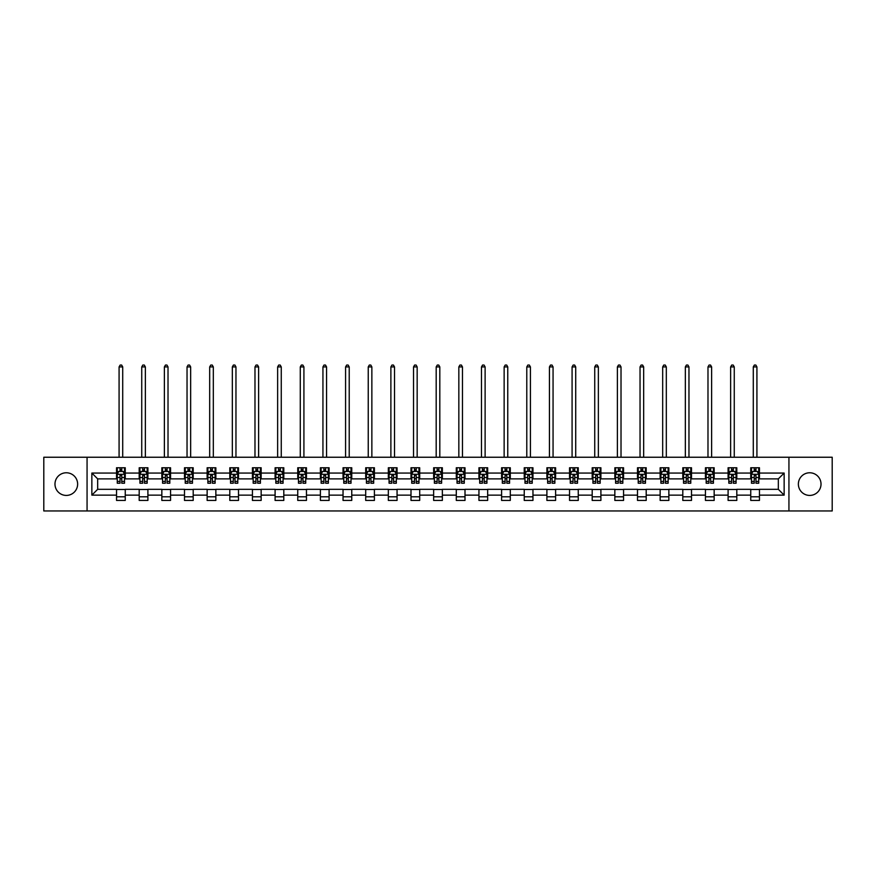 <?xml version="1.0" encoding="UTF-8"?>
<svg xmlns="http://www.w3.org/2000/svg" width="876" height="876" viewBox="0 0 876 876"><rect width="100%" height="100%" fill="white"/><g stroke="black" fill="none" stroke-linecap="round" stroke-linejoin="round"><path stroke-width="1.31" d="M809.698 472.777A11.322 11.322 0 0 0 798.365 484.1A11.322 11.322 0 0 0 809.698 495.422A11.322 11.322 0 0 0 821.02 484.1A11.322 11.322 0 0 0 809.698 472.777M66.302 472.777A11.322 11.322 0 0 0 54.98 484.1A11.322 11.322 0 0 0 66.302 495.422A11.322 11.322 0 0 0 77.636 484.1A11.322 11.322 0 0 0 66.302 472.777M788.937 510.96L832.2 510.96L832.2 457.239L788.937 457.239L788.937 510.96L87.063 510.96L87.063 457.239L43.8 457.239L43.8 510.96L87.063 510.96M788.937 457.239L87.063 457.239M759.459 473.062L759.459 467.762L750.743 467.762L750.743 473.062L736.804 473.062L736.804 467.762L728.098 467.762L728.098 473.062L714.159 473.062L714.159 467.762L705.443 467.762L705.443 473.062L691.503 473.062L691.503 467.762L682.798 467.762L682.798 473.062L668.859 473.062L668.859 467.762L660.143 467.762L660.143 473.062L646.203 473.062L646.203 467.762L637.498 467.762L637.498 473.062L623.559 473.062L623.559 467.762L614.842 467.762L614.842 473.062L600.903 473.062L600.903 467.762L592.198 467.762L592.198 473.062L578.259 473.062L578.259 467.762L569.542 467.762L569.542 473.062L555.603 473.062L555.603 467.762L546.898 467.762L546.898 473.062L532.958 473.062L532.958 467.762L524.242 467.762L524.242 473.062L510.303 473.062L510.303 467.762L501.598 467.762L501.598 473.062L487.658 473.062L487.658 467.762L478.942 467.762L478.942 473.062L465.003 473.062L465.003 467.762L456.297 467.762L456.297 473.062L442.358 473.062L442.358 467.762L433.642 467.762L433.642 473.062L419.703 473.062L419.703 467.762L410.997 467.762L410.997 473.062L397.058 473.062L397.058 467.762L388.342 467.762L388.342 473.062L374.402 473.062L374.402 467.762L365.697 467.762L365.697 473.062L351.758 473.062L351.758 467.762L343.042 467.762L343.042 473.062L329.102 473.062L329.102 467.762L320.397 467.762L320.397 473.062L306.458 473.062L306.458 467.762L297.741 467.762L297.741 473.062L283.802 473.062L283.802 467.762L275.097 467.762L275.097 473.062L261.157 473.062L261.157 467.762L252.441 467.762L252.441 473.062L238.502 473.062L238.502 467.762L229.797 467.762L229.797 473.062L215.857 473.062L215.857 467.762L207.141 467.762L207.141 473.062L193.202 473.062L193.202 467.762L184.497 467.762L184.497 473.062L170.557 473.062L170.557 467.762L161.841 467.762L161.841 473.062L147.902 473.062L147.902 467.762L139.196 467.762L139.196 473.062L125.257 473.062L125.257 467.762L116.541 467.762L116.541 473.062L91.86 473.062L91.86 495.137L97.663 489.323L116.541 489.323L116.541 500.437L125.257 500.437L125.257 489.323L139.196 489.323L139.196 500.437L147.902 500.437L147.902 489.323L161.841 489.323L161.841 500.437L170.557 500.437L170.557 489.323L184.497 489.323L184.497 500.437L193.202 500.437L193.202 489.323L207.141 489.323L207.141 500.437L215.857 500.437L215.857 489.323L229.797 489.323L229.797 500.437L238.502 500.437L238.502 489.323L252.441 489.323L252.441 500.437L261.157 500.437L261.157 489.323L275.097 489.323L275.097 500.437L283.802 500.437L283.802 489.323L297.741 489.323L297.741 500.437L306.458 500.437L306.458 489.323L320.397 489.323L320.397 500.437L329.102 500.437L329.102 489.323L343.042 489.323L343.042 500.437L351.758 500.437L351.758 489.323L365.697 489.323L365.697 500.437L374.402 500.437L374.402 489.323L388.342 489.323L388.342 500.437L397.058 500.437L397.058 489.323L410.997 489.323L410.997 500.437L419.703 500.437L419.703 489.323L433.642 489.323L433.642 500.437L442.358 500.437L442.358 489.323L456.297 489.323L456.297 500.437L465.003 500.437L465.003 489.323L478.942 489.323L478.942 500.437L487.658 500.437L487.658 489.323L501.598 489.323L501.598 500.437L510.303 500.437L510.303 489.323L524.242 489.323L524.242 500.437L532.958 500.437L532.958 489.323L546.898 489.323L546.898 500.437L555.603 500.437L555.603 489.323L569.542 489.323L569.542 500.437L578.259 500.437L578.259 489.323L592.198 489.323L592.198 500.437L600.903 500.437L600.903 489.323L614.842 489.323L614.842 500.437L623.559 500.437L623.559 489.323L637.498 489.323L637.498 500.437L646.203 500.437L646.203 489.323L660.143 489.323L660.143 500.437L668.859 500.437L668.859 489.323L682.798 489.323L682.798 500.437L691.503 500.437L691.503 489.323L705.443 489.323L705.443 500.437L714.159 500.437L714.159 489.323L728.098 489.323L728.098 500.437L736.804 500.437L736.804 489.323L750.743 489.323L750.743 500.437L759.459 500.437L759.459 489.323L778.337 489.323L778.337 478.876L759.459 478.876L759.459 473.062L784.14 473.062L784.14 495.137L759.459 495.137M750.743 495.137L736.804 495.137M728.098 495.137L714.159 495.137M705.443 495.137L691.503 495.137M682.798 495.137L668.859 495.137M660.143 495.137L646.203 495.137M637.498 495.137L623.559 495.137M614.842 495.137L600.903 495.137M592.198 495.137L578.259 495.137M569.542 495.137L555.603 495.137M546.898 495.137L532.958 495.137M524.242 495.137L510.303 495.137M501.598 495.137L487.658 495.137M478.942 495.137L465.003 495.137M456.297 495.137L442.358 495.137M433.642 495.137L419.703 495.137M410.997 495.137L397.058 495.137M388.342 495.137L374.402 495.137M365.697 495.137L351.758 495.137M343.042 495.137L329.102 495.137M320.397 495.137L306.458 495.137M297.741 495.137L283.802 495.137M275.097 495.137L261.157 495.137M252.441 495.137L238.502 495.137M229.797 495.137L215.857 495.137M207.141 495.137L193.202 495.137M184.497 495.137L170.557 495.137M161.841 495.137L147.902 495.137M139.196 495.137L125.257 495.137M116.541 495.137L91.86 495.137M750.743 473.062L750.743 478.876L736.804 478.876L736.804 473.062M728.098 473.062L728.098 478.876L714.159 478.876L714.159 473.062M705.443 473.062L705.443 478.876L691.503 478.876L691.503 473.062M682.798 473.062L682.798 478.876L668.859 478.876L668.859 473.062M660.143 473.062L660.143 478.876L646.203 478.876L646.203 473.062M637.498 473.062L637.498 478.876L623.559 478.876L623.559 473.062M614.842 473.062L614.842 478.876L600.903 478.876L600.903 473.062M592.198 473.062L592.198 478.876L578.259 478.876L578.259 473.062M569.542 473.062L569.542 478.876L555.603 478.876L555.603 473.062M546.898 473.062L546.898 478.876L532.958 478.876L532.958 473.062M524.242 473.062L524.242 478.876L510.303 478.876L510.303 473.062M501.598 473.062L501.598 478.876L487.658 478.876L487.658 473.062M478.942 473.062L478.942 478.876L465.003 478.876L465.003 473.062M456.297 473.062L456.297 478.876L442.358 478.876L442.358 473.062M433.642 473.062L433.642 478.876L419.703 478.876L419.703 473.062M410.997 473.062L410.997 478.876L397.058 478.876L397.058 473.062M388.342 473.062L388.342 478.876L374.402 478.876L374.402 473.062M365.697 473.062L365.697 478.876L351.758 478.876L351.758 473.062M343.042 473.062L343.042 478.876L329.102 478.876L329.102 473.062M320.397 473.062L320.397 478.876L306.458 478.876L306.458 473.062M297.741 473.062L297.741 478.876L283.802 478.876L283.802 473.062M275.097 473.062L275.097 478.876L261.157 478.876L261.157 473.062M252.441 473.062L252.441 478.876L238.502 478.876L238.502 473.062M229.797 473.062L229.797 478.876L215.857 478.876L215.857 473.062M207.141 473.062L207.141 478.876L193.202 478.876L193.202 473.062M184.497 473.062L184.497 478.876L170.557 478.876L170.557 473.062M161.841 473.062L161.841 478.876L147.902 478.876L147.902 473.062M139.196 473.062L139.196 478.876L125.257 478.876L125.257 473.062M116.541 473.062L116.541 478.876L97.663 478.876L91.86 473.062M97.663 478.876L97.663 489.323M784.14 495.137L778.337 489.323M778.337 478.876L784.14 473.062M116.541 471.397L117.264 471.397M120.023 471.397L121.764 471.397M124.523 471.397L125.257 471.397M116.541 478.723L117.264 478.723M120.023 478.723L121.764 478.723M124.523 478.723L125.257 478.723M116.541 489.476L125.257 489.476M116.541 496.801L125.257 496.801M139.196 489.476L147.902 489.476M139.196 496.801L147.902 496.801M139.196 471.397L139.919 471.397M142.679 471.397L144.42 471.397M147.179 471.397L147.902 471.397M139.196 478.723L139.919 478.723M142.679 478.723L144.42 478.723M147.179 478.723L147.902 478.723M161.841 489.476L170.557 489.476M161.841 496.801L170.557 496.801M161.841 471.397L162.564 471.397M165.323 471.397L167.064 471.397M169.824 471.397L170.557 471.397M161.841 478.723L162.564 478.723M165.323 478.723L167.064 478.723M169.824 478.723L170.557 478.723M184.497 489.476L193.202 489.476M184.497 496.801L193.202 496.801M184.497 471.397L185.219 471.397M187.979 471.397L189.72 471.397M192.479 471.397L193.202 471.397M184.497 478.723L185.219 478.723M187.979 478.723L189.72 478.723M192.479 478.723L193.202 478.723M207.141 489.476L215.857 489.476M207.141 496.801L215.857 496.801M207.141 471.397L207.864 471.397M210.623 471.397L212.364 471.397M215.124 471.397L215.857 471.397M207.141 478.723L207.864 478.723M210.623 478.723L212.364 478.723M215.124 478.723L215.857 478.723M229.797 489.476L238.502 489.476M229.797 496.801L238.502 496.801M229.797 471.397L230.519 471.397M233.279 471.397L235.02 471.397M237.779 471.397L238.502 471.397M229.797 478.723L230.519 478.723M233.279 478.723L235.02 478.723M237.779 478.723L238.502 478.723M252.441 489.476L261.157 489.476M252.441 496.801L261.157 496.801M252.441 471.397L253.164 471.397M255.923 471.397L257.664 471.397M260.424 471.397L261.157 471.397M252.441 478.723L253.164 478.723M255.923 478.723L257.664 478.723M260.424 478.723L261.157 478.723M275.097 489.476L283.802 489.476M275.097 496.801L283.802 496.801M275.097 471.397L275.82 471.397M278.579 471.397L280.32 471.397M283.079 471.397L283.802 471.397M275.097 478.723L275.82 478.723M278.579 478.723L280.32 478.723M283.079 478.723L283.802 478.723M297.741 489.476L306.458 489.476M297.741 496.801L306.458 496.801M297.741 471.397L298.464 471.397M301.224 471.397L302.976 471.397M305.724 471.397L306.458 471.397M297.741 478.723L298.464 478.723M301.224 478.723L302.976 478.723M305.724 478.723L306.458 478.723M320.397 489.476L329.102 489.476M320.397 496.801L329.102 496.801M320.397 471.397L321.12 471.397M323.879 471.397L325.62 471.397M328.38 471.397L329.102 471.397M320.397 478.723L321.12 478.723M323.879 478.723L325.62 478.723M328.38 478.723L329.102 478.723M343.042 489.476L351.758 489.476M343.042 496.801L351.758 496.801M343.042 471.397L343.764 471.397M346.524 471.397L348.276 471.397M351.024 471.397L351.758 471.397M343.042 478.723L343.764 478.723M346.524 478.723L348.276 478.723M351.024 478.723L351.758 478.723M365.697 489.476L374.402 489.476M365.697 496.801L374.402 496.801M365.697 471.397L366.42 471.397M369.179 471.397L370.92 471.397M373.68 471.397L374.402 471.397M365.697 478.723L366.42 478.723M369.179 478.723L370.92 478.723M373.68 478.723L374.402 478.723M388.342 489.476L397.058 489.476M388.342 496.801L397.058 496.801M388.342 471.397L389.064 471.397M391.824 471.397L393.576 471.397M396.324 471.397L397.058 471.397M388.342 478.723L389.064 478.723M391.824 478.723L393.576 478.723M396.324 478.723L397.058 478.723M410.997 489.476L419.703 489.476M410.997 496.801L419.703 496.801M410.997 471.397L411.72 471.397M414.479 471.397L416.22 471.397M418.98 471.397L419.703 471.397M410.997 478.723L411.72 478.723M414.479 478.723L416.22 478.723M418.98 478.723L419.703 478.723M433.642 489.476L442.358 489.476M433.642 496.801L442.358 496.801M433.642 471.397L434.376 471.397M437.124 471.397L438.876 471.397M441.624 471.397L442.358 471.397M433.642 478.723L434.376 478.723M437.124 478.723L438.876 478.723M441.624 478.723L442.358 478.723M456.297 489.476L465.003 489.476M456.297 496.801L465.003 496.801M456.297 471.397L457.02 471.397M459.78 471.397L461.521 471.397M464.28 471.397L465.003 471.397M456.297 478.723L457.02 478.723M459.78 478.723L461.521 478.723M464.28 478.723L465.003 478.723M478.942 489.476L487.658 489.476M478.942 496.801L487.658 496.801M478.942 471.397L479.676 471.397M482.424 471.397L484.176 471.397M486.936 471.397L487.658 471.397M478.942 478.723L479.676 478.723M482.424 478.723L484.176 478.723M486.936 478.723L487.658 478.723M501.598 489.476L510.303 489.476M501.598 496.801L510.303 496.801M501.598 471.397L502.32 471.397M505.08 471.397L506.821 471.397M509.58 471.397L510.303 471.397M501.598 478.723L502.32 478.723M505.08 478.723L506.821 478.723M509.58 478.723L510.303 478.723M524.242 489.476L532.958 489.476M524.242 496.801L532.958 496.801M524.242 471.397L524.976 471.397M527.724 471.397L529.476 471.397M532.236 471.397L532.958 471.397M524.242 478.723L524.976 478.723M527.724 478.723L529.476 478.723M532.236 478.723L532.958 478.723M546.898 489.476L555.603 489.476M546.898 496.801L555.603 496.801M546.898 471.397L547.62 471.397M550.38 471.397L552.121 471.397M554.88 471.397L555.603 471.397M546.898 478.723L547.62 478.723M550.38 478.723L552.121 478.723M554.88 478.723L555.603 478.723M569.542 489.476L578.259 489.476M569.542 496.801L578.259 496.801M569.542 471.397L570.276 471.397M573.024 471.397L574.776 471.397M577.536 471.397L578.259 471.397M569.542 478.723L570.276 478.723M573.024 478.723L574.776 478.723M577.536 478.723L578.259 478.723M592.198 489.476L600.903 489.476M592.198 496.801L600.903 496.801M592.198 471.397L592.921 471.397M595.68 471.397L597.421 471.397M600.18 471.397L600.903 471.397M592.198 478.723L592.921 478.723M595.68 478.723L597.421 478.723M600.18 478.723L600.903 478.723M614.842 489.476L623.559 489.476M614.842 496.801L623.559 496.801M614.842 471.397L615.576 471.397M618.336 471.397L620.077 471.397M622.836 471.397L623.559 471.397M614.842 478.723L615.576 478.723M618.336 478.723L620.077 478.723M622.836 478.723L623.559 478.723M637.498 489.476L646.203 489.476M637.498 496.801L646.203 496.801M637.498 471.397L638.221 471.397M640.98 471.397L642.721 471.397M645.481 471.397L646.203 471.397M637.498 478.723L638.221 478.723M640.98 478.723L642.721 478.723M645.481 478.723L646.203 478.723M660.143 489.476L668.859 489.476M660.143 496.801L668.859 496.801M660.143 471.397L660.876 471.397M663.636 471.397L665.377 471.397M668.136 471.397L668.859 471.397M660.143 478.723L660.876 478.723M663.636 478.723L665.377 478.723M668.136 478.723L668.859 478.723M682.798 489.476L691.503 489.476M682.798 496.801L691.503 496.801M682.798 471.397L683.521 471.397M686.28 471.397L688.021 471.397M690.781 471.397L691.503 471.397M682.798 478.723L683.521 478.723M686.28 478.723L688.021 478.723M690.781 478.723L691.503 478.723M705.443 489.476L714.159 489.476M705.443 496.801L714.159 496.801M705.443 471.397L706.176 471.397M708.936 471.397L710.677 471.397M713.436 471.397L714.159 471.397M705.443 478.723L706.176 478.723M708.936 478.723L710.677 478.723M713.436 478.723L714.159 478.723M728.098 489.476L736.804 489.476M728.098 496.801L736.804 496.801M728.098 471.397L728.821 471.397M731.58 471.397L733.322 471.397M736.081 471.397L736.804 471.397M728.098 478.723L728.821 478.723M731.58 478.723L733.322 478.723M736.081 478.723L736.804 478.723M750.743 489.476L759.459 489.476M750.743 496.801L759.459 496.801M750.743 471.397L751.477 471.397M754.236 471.397L755.977 471.397M758.736 471.397L759.459 471.397M750.743 478.723L751.477 478.723M754.236 478.723L755.977 478.723M758.736 478.723L759.459 478.723M121.764 469.656L120.023 469.656M124.523 481.406L121.764 481.406L121.764 483.224L124.523 483.224L124.523 474.376L123.078 471.463L118.72 471.463L117.264 474.376L117.264 483.224L120.023 483.224L120.023 481.406L117.264 481.406M117.264 474.376L117.264 467.762M124.523 474.376L124.523 467.762M120.023 471.463L120.023 467.762M121.764 467.762L121.764 471.463M121.764 481.406L121.764 475.46L120.023 475.46L120.023 481.406M122.717 457.239L122.717 366.924L119.081 366.924L119.081 457.239M119.081 366.924L120.176 365.04L121.622 365.04L122.717 366.924M144.42 469.656L142.679 469.656M147.179 481.406L144.42 481.406L144.42 483.224L147.179 483.224L147.179 474.376L145.723 471.463L141.364 471.463L139.919 474.376L139.919 483.224L142.679 483.224L142.679 481.406L139.919 481.406M139.919 474.376L139.919 467.762M147.179 474.376L147.179 467.762M142.679 471.463L142.679 467.762M144.42 467.762L144.42 471.463M144.42 481.406L144.42 475.46L142.679 475.46L142.679 481.406M145.361 457.239L145.361 366.924L141.737 366.924L141.737 457.239M141.737 366.924L142.821 365.04L144.277 365.04L145.361 366.924M167.064 469.656L165.323 469.656M169.824 481.406L167.064 481.406L167.064 483.224L169.824 483.224L169.824 474.376L168.378 471.463L164.02 471.463L162.564 474.376L162.564 483.224L165.323 483.224L165.323 481.406L162.564 481.406M162.564 474.376L162.564 467.762M169.824 474.376L169.824 467.762M165.323 471.463L165.323 467.762M167.064 467.762L167.064 471.463M167.064 481.406L167.064 475.46L165.323 475.46L165.323 481.406M168.017 457.239L168.017 366.924L164.381 366.924L164.381 457.239M164.381 366.924L165.476 365.04L166.922 365.04L168.017 366.924M189.72 469.656L187.979 469.656M192.479 481.406L189.72 481.406L189.72 483.224L192.479 483.224L192.479 474.376L191.023 471.463L186.676 471.463L185.219 474.376L185.219 483.224L187.979 483.224L187.979 481.406L185.219 481.406M185.219 474.376L185.219 467.762M192.479 474.376L192.479 467.762M187.979 471.463L187.979 467.762M189.72 467.762L189.72 471.463M189.72 481.406L189.72 475.46L187.979 475.46L187.979 481.406M190.661 457.239L190.661 366.924L187.037 366.924L187.037 457.239M187.037 366.924L188.121 365.04L189.577 365.04L190.661 366.924M212.364 469.656L210.623 469.656M215.124 481.406L212.364 481.406L212.364 483.224L215.124 483.224L215.124 474.376L213.678 471.463L209.32 471.463L207.864 474.376L207.864 483.224L210.623 483.224L210.623 481.406L207.864 481.406M207.864 474.376L207.864 467.762M215.124 474.376L215.124 467.762M210.623 471.463L210.623 467.762M212.364 467.762L212.364 471.463M212.364 481.406L212.364 475.46L210.623 475.46L210.623 481.406M213.317 457.239L213.317 366.924L209.682 366.924L209.682 457.239M209.682 366.924L210.777 365.04L212.222 365.04L213.317 366.924M235.02 469.656L233.279 469.656M237.779 481.406L235.02 481.406L235.02 483.224L237.779 483.224L237.779 474.376L236.323 471.463L231.976 471.463L230.519 474.376L230.519 483.224L233.279 483.224L233.279 481.406L230.519 481.406M230.519 474.376L230.519 467.762M237.779 474.376L237.779 467.762M233.279 471.463L233.279 467.762M235.02 467.762L235.02 471.463M235.02 481.406L235.02 475.46L233.279 475.46L233.279 481.406M235.962 457.239L235.962 366.924L232.337 366.924L232.337 457.239M232.337 366.924L233.421 365.04L234.877 365.04L235.962 366.924M257.664 469.656L255.923 469.656M260.424 481.406L257.664 481.406L257.664 483.224L260.424 483.224L260.424 474.376L258.978 471.463L254.62 471.463L253.164 474.376L253.164 483.224L255.923 483.224L255.923 481.406L253.164 481.406M253.164 474.376L253.164 467.762M260.424 474.376L260.424 467.762M255.923 471.463L255.923 467.762M257.664 467.762L257.664 471.463M257.664 481.406L257.664 475.46L255.923 475.46L255.923 481.406M258.617 457.239L258.617 366.924L254.982 366.924L254.982 457.239M254.982 366.924L256.077 365.04L257.522 365.04L258.617 366.924M280.32 469.656L278.579 469.656M283.079 481.406L280.32 481.406L280.32 483.224L283.079 483.224L283.079 474.376L281.623 471.463L277.276 471.463L275.82 474.376L275.82 483.224L278.579 483.224L278.579 481.406L275.82 481.406M275.82 474.376L275.82 467.762M283.079 474.376L283.079 467.762M278.579 471.463L278.579 467.762M280.32 467.762L280.32 471.463M280.32 481.406L280.32 475.46L278.579 475.46L278.579 481.406M281.262 457.239L281.262 366.924L277.637 366.924L277.637 457.239M277.637 366.924L278.721 365.04L280.178 365.04L281.262 366.924M302.976 469.656L301.224 469.656M305.724 481.406L302.976 481.406L302.976 483.224L305.724 483.224L305.724 474.376L304.279 471.463L299.92 471.463L298.464 474.376L298.464 483.224L301.224 483.224L301.224 481.406L298.464 481.406M298.464 474.376L298.464 467.762M305.724 474.376L305.724 467.762M301.224 471.463L301.224 467.762M302.976 467.762L302.976 471.463M302.976 481.406L302.976 475.46L301.224 475.46L301.224 481.406M303.917 457.239L303.917 366.924L300.282 366.924L300.282 457.239M300.282 366.924L301.377 365.04L302.822 365.04L303.917 366.924M325.62 469.656L323.879 469.656M328.38 481.406L325.62 481.406L325.62 483.224L328.38 483.224L328.38 474.376L326.923 471.463L322.576 471.463L321.12 474.376L321.12 483.224L323.879 483.224L323.879 481.406L321.12 481.406M321.12 474.376L321.12 467.762M328.38 474.376L328.38 467.762M323.879 471.463L323.879 467.762M325.62 467.762L325.62 471.463M325.62 481.406L325.62 475.46L323.879 475.46L323.879 481.406M326.562 457.239L326.562 366.924L322.937 366.924L322.937 457.239M322.937 366.924L324.021 365.04L325.478 365.04L326.562 366.924M348.276 469.656L346.524 469.656M351.024 481.406L348.276 481.406L348.276 483.224L351.024 483.224L351.024 474.376L349.579 471.463L345.221 471.463L343.764 474.376L343.764 483.224L346.524 483.224L346.524 481.406L343.764 481.406M343.764 474.376L343.764 467.762M351.024 474.376L351.024 467.762M346.524 471.463L346.524 467.762M348.276 467.762L348.276 471.463M348.276 481.406L348.276 475.46L346.524 475.46L346.524 481.406M349.217 457.239L349.217 366.924L345.582 366.924L345.582 457.239M345.582 366.924L346.677 365.04L348.122 365.04L349.217 366.924M370.92 469.656L369.179 469.656M373.68 481.406L370.92 481.406L370.92 483.224L373.68 483.224L373.68 474.376L372.223 471.463L367.876 471.463L366.42 474.376L366.42 483.224L369.179 483.224L369.179 481.406L366.42 481.406M366.42 474.376L366.42 467.762M373.68 474.376L373.68 467.762M369.179 471.463L369.179 467.762M370.92 467.762L370.92 471.463M370.92 481.406L370.92 475.46L369.179 475.46L369.179 481.406M371.862 457.239L371.862 366.924L368.238 366.924L368.238 457.239M368.238 366.924L369.322 365.04L370.778 365.04L371.862 366.924M393.576 469.656L391.824 469.656M396.324 481.406L393.576 481.406L393.576 483.224L396.324 483.224L396.324 474.376L394.879 471.463L390.521 471.463L389.064 474.376L389.064 483.224L391.824 483.224L391.824 481.406L389.064 481.406M389.064 474.376L389.064 467.762M396.324 474.376L396.324 467.762M391.824 471.463L391.824 467.762M393.576 467.762L393.576 471.463M393.576 481.406L393.576 475.46L391.824 475.46L391.824 481.406M394.518 457.239L394.518 366.924L390.882 366.924L390.882 457.239M390.882 366.924L391.977 365.04L393.423 365.04L394.518 366.924M416.22 469.656L414.479 469.656M418.98 481.406L416.22 481.406L416.22 483.224L418.98 483.224L418.98 474.376L417.524 471.463L413.176 471.463L411.72 474.376L411.72 483.224L414.479 483.224L414.479 481.406L411.72 481.406M411.72 474.376L411.72 467.762M418.98 474.376L418.98 467.762M414.479 471.463L414.479 467.762M416.22 467.762L416.22 471.463M416.22 481.406L416.22 475.46L414.479 475.46L414.479 481.406M417.162 457.239L417.162 366.924L413.538 366.924L413.538 457.239M413.538 366.924L414.622 365.04L416.078 365.04L417.162 366.924M438.876 469.656L437.124 469.656M441.624 481.406L438.876 481.406L438.876 483.224L441.624 483.224L441.624 474.376L440.179 471.463L435.821 471.463L434.376 474.376L434.376 483.224L437.124 483.224L437.124 481.406L434.376 481.406M434.376 474.376L434.376 467.762M441.624 474.376L441.624 467.762M437.124 471.463L437.124 467.762M438.876 467.762L438.876 471.463M438.876 481.406L438.876 475.46L437.124 475.46L437.124 481.406M439.818 457.239L439.818 366.924L436.182 366.924L436.182 457.239M436.182 366.924L437.277 365.04L438.723 365.04L439.818 366.924M461.521 469.656L459.78 469.656M464.28 481.406L461.521 481.406L461.521 483.224L464.28 483.224L464.28 474.376L462.824 471.463L458.476 471.463L457.02 474.376L457.02 483.224L459.78 483.224L459.78 481.406L457.02 481.406M457.02 474.376L457.02 467.762M464.28 474.376L464.28 467.762M459.78 471.463L459.78 467.762M461.521 467.762L461.521 471.463M461.521 481.406L461.521 475.46L459.78 475.46L459.78 481.406M462.462 457.239L462.462 366.924L458.838 366.924L458.838 457.239M458.838 366.924L459.922 365.04L461.378 365.04L462.462 366.924M484.176 469.656L482.424 469.656M486.936 481.406L484.176 481.406L484.176 483.224L486.936 483.224L486.936 474.376L485.479 471.463L481.121 471.463L479.676 474.376L479.676 483.224L482.424 483.224L482.424 481.406L479.676 481.406M479.676 474.376L479.676 467.762M486.936 474.376L486.936 467.762M482.424 471.463L482.424 467.762M484.176 467.762L484.176 471.463M484.176 481.406L484.176 475.46L482.424 475.46L482.424 481.406M485.118 457.239L485.118 366.924L481.482 366.924L481.482 457.239M481.482 366.924L482.577 365.04L484.023 365.04L485.118 366.924M506.821 469.656L505.08 469.656M509.58 481.406L506.821 481.406L506.821 483.224L509.58 483.224L509.58 474.376L508.124 471.463L503.777 471.463L502.32 474.376L502.32 483.224L505.08 483.224L505.08 481.406L502.32 481.406M502.32 474.376L502.32 467.762M509.58 474.376L509.58 467.762M505.08 471.463L505.08 467.762M506.821 467.762L506.821 471.463M506.821 481.406L506.821 475.46L505.08 475.46L505.08 481.406M507.762 457.239L507.762 366.924L504.138 366.924L504.138 457.239M504.138 366.924L505.222 365.04L506.678 365.04L507.762 366.924M529.476 469.656L527.724 469.656M532.236 481.406L529.476 481.406L529.476 483.224L532.236 483.224L532.236 474.376L530.779 471.463L526.421 471.463L524.976 474.376L524.976 483.224L527.724 483.224L527.724 481.406L524.976 481.406M524.976 474.376L524.976 467.762M532.236 474.376L532.236 467.762M527.724 471.463L527.724 467.762M529.476 467.762L529.476 471.463M529.476 481.406L529.476 475.46L527.724 475.46L527.724 481.406M530.418 457.239L530.418 366.924L526.783 366.924L526.783 457.239M526.783 366.924L527.878 365.04L529.323 365.04L530.418 366.924M552.121 469.656L550.38 469.656M554.88 481.406L552.121 481.406L552.121 483.224L554.88 483.224L554.88 474.376L553.424 471.463L549.077 471.463L547.62 474.376L547.62 483.224L550.38 483.224L550.38 481.406L547.62 481.406M547.62 474.376L547.62 467.762M554.88 474.376L554.88 467.762M550.38 471.463L550.38 467.762M552.121 467.762L552.121 471.463M552.121 481.406L552.121 475.46L550.38 475.46L550.38 481.406M553.063 457.239L553.063 366.924L549.438 366.924L549.438 457.239M549.438 366.924L550.522 365.04L551.979 365.04L553.063 366.924M574.776 469.656L573.024 469.656M577.536 481.406L574.776 481.406L574.776 483.224L577.536 483.224L577.536 474.376L576.08 471.463L571.721 471.463L570.276 474.376L570.276 483.224L573.024 483.224L573.024 481.406L570.276 481.406M570.276 474.376L570.276 467.762M577.536 474.376L577.536 467.762M573.024 471.463L573.024 467.762M574.776 467.762L574.776 471.463M574.776 481.406L574.776 475.46L573.024 475.46L573.024 481.406M575.718 457.239L575.718 366.924L572.083 366.924L572.083 457.239M572.083 366.924L573.178 365.04L574.623 365.04L575.718 366.924M597.421 469.656L595.68 469.656M600.18 481.406L597.421 481.406L597.421 483.224L600.18 483.224L600.18 474.376L598.724 471.463L594.377 471.463L592.921 474.376L592.921 483.224L595.68 483.224L595.68 481.406L592.921 481.406M592.921 474.376L592.921 467.762M600.18 474.376L600.18 467.762M595.68 471.463L595.68 467.762M597.421 467.762L597.421 471.463M597.421 481.406L597.421 475.46L595.68 475.46L595.68 481.406M598.363 457.239L598.363 366.924L594.738 366.924L594.738 457.239M594.738 366.924L595.822 365.04L597.279 365.04L598.363 366.924M620.077 469.656L618.336 469.656M622.836 481.406L620.077 481.406L620.077 483.224L622.836 483.224L622.836 474.376L621.38 471.463L617.022 471.463L615.576 474.376L615.576 483.224L618.336 483.224L618.336 481.406L615.576 481.406M615.576 474.376L615.576 467.762M622.836 474.376L622.836 467.762M618.336 471.463L618.336 467.762M620.077 467.762L620.077 471.463M620.077 481.406L620.077 475.46L618.336 475.46L618.336 481.406M621.018 457.239L621.018 366.924L617.383 366.924L617.383 457.239M617.383 366.924L618.478 365.04L619.923 365.04L621.018 366.924M642.721 469.656L640.98 469.656M645.481 481.406L642.721 481.406L642.721 483.224L645.481 483.224L645.481 474.376L644.024 471.463L639.677 471.463L638.221 474.376L638.221 483.224L640.98 483.224L640.98 481.406L638.221 481.406M638.221 474.376L638.221 467.762M645.481 474.376L645.481 467.762M640.98 471.463L640.98 467.762M642.721 467.762L642.721 471.463M642.721 481.406L642.721 475.46L640.98 475.46L640.98 481.406M643.663 457.239L643.663 366.924L640.038 366.924L640.038 457.239M640.038 366.924L641.122 365.04L642.579 365.04L643.663 366.924M665.377 469.656L663.636 469.656M668.136 481.406L665.377 481.406L665.377 483.224L668.136 483.224L668.136 474.376L666.68 471.463L662.322 471.463L660.876 474.376L660.876 483.224L663.636 483.224L663.636 481.406L660.876 481.406M660.876 474.376L660.876 467.762M668.136 474.376L668.136 467.762M663.636 471.463L663.636 467.762M665.377 467.762L665.377 471.463M665.377 481.406L665.377 475.46L663.636 475.46L663.636 481.406M666.318 457.239L666.318 366.924L662.683 366.924L662.683 457.239M662.683 366.924L663.778 365.04L665.223 365.04L666.318 366.924M688.021 469.656L686.28 469.656M690.781 481.406L688.021 481.406L688.021 483.224L690.781 483.224L690.781 474.376L689.324 471.463L684.977 471.463L683.521 474.376L683.521 483.224L686.28 483.224L686.28 481.406L683.521 481.406M683.521 474.376L683.521 467.762M690.781 474.376L690.781 467.762M686.28 471.463L686.28 467.762M688.021 467.762L688.021 471.463M688.021 481.406L688.021 475.46L686.28 475.46L686.28 481.406M688.963 457.239L688.963 366.924L685.339 366.924L685.339 457.239M685.339 366.924L686.423 365.04L687.879 365.04L688.963 366.924M710.677 469.656L708.936 469.656M713.436 481.406L710.677 481.406L710.677 483.224L713.436 483.224L713.436 474.376L711.98 471.463L707.622 471.463L706.176 474.376L706.176 483.224L708.936 483.224L708.936 481.406L706.176 481.406M706.176 474.376L706.176 467.762M713.436 474.376L713.436 467.762M708.936 471.463L708.936 467.762M710.677 467.762L710.677 471.463M710.677 481.406L710.677 475.46L708.936 475.46L708.936 481.406M711.619 457.239L711.619 366.924L707.983 366.924L707.983 457.239M707.983 366.924L709.078 365.04L710.524 365.04L711.619 366.924M733.322 469.656L731.58 469.656M736.081 481.406L733.322 481.406L733.322 483.224L736.081 483.224L736.081 474.376L734.635 471.463L730.277 471.463L728.821 474.376L728.821 483.224L731.58 483.224L731.58 481.406L728.821 481.406M728.821 474.376L728.821 467.762M736.081 474.376L736.081 467.762M731.58 471.463L731.58 467.762M733.322 467.762L733.322 471.463M733.322 481.406L733.322 475.46L731.58 475.46L731.58 481.406M734.263 457.239L734.263 366.924L730.639 366.924L730.639 457.239M730.639 366.924L731.723 365.04L733.179 365.04L734.263 366.924M755.977 469.656L754.236 469.656M758.736 481.406L755.977 481.406L755.977 483.224L758.736 483.224L758.736 474.376L757.28 471.463L752.922 471.463L751.477 474.376L751.477 483.224L754.236 483.224L754.236 481.406L751.477 481.406M751.477 474.376L751.477 467.762M758.736 474.376L758.736 467.762M754.236 471.463L754.236 467.762M755.977 467.762L755.977 471.463M755.977 481.406L755.977 475.46L754.236 475.46L754.236 481.406M756.919 457.239L756.919 366.924L753.283 366.924L753.283 457.239M753.283 366.924L754.378 365.04L755.824 365.04L756.919 366.924M124.491 474.299L117.307 474.299M117.264 471.638L118.632 471.638M123.166 471.638L124.523 471.638M120.023 477.519L117.264 477.519M124.523 477.519L121.764 477.519M121.764 470.576L120.023 470.576M147.146 474.299L139.952 474.299M139.919 471.638L141.288 471.638M145.81 471.638L147.179 471.638M142.679 477.519L139.919 477.519M147.179 477.519L144.42 477.519M144.42 470.576L142.679 470.576M169.791 474.299L162.607 474.299M162.564 471.638L163.932 471.638M168.466 471.638L169.824 471.638M165.323 477.519L162.564 477.519M169.824 477.519L167.064 477.519M167.064 470.576L165.323 470.576M192.446 474.299L185.252 474.299M185.219 471.638L186.588 471.638M191.11 471.638L192.479 471.638M187.979 477.519L185.219 477.519M192.479 477.519L189.72 477.519M189.72 470.576L187.979 470.576M215.091 474.299L207.908 474.299M207.864 471.638L209.233 471.638M213.766 471.638L215.124 471.638M210.623 477.519L207.864 477.519M215.124 477.519L212.364 477.519M212.364 470.576L210.623 470.576M237.746 474.299L230.552 474.299M230.519 471.638L231.888 471.638M236.411 471.638L237.779 471.638M233.279 477.519L230.519 477.519M237.779 477.519L235.02 477.519M235.02 470.576L233.279 470.576M260.391 474.299L253.208 474.299M253.164 471.638L254.533 471.638M259.066 471.638L260.424 471.638M255.923 477.519L253.164 477.519M260.424 477.519L257.664 477.519M257.664 470.576L255.923 470.576M283.047 474.299L275.852 474.299M275.82 471.638L277.188 471.638M281.711 471.638L283.079 471.638M278.579 477.519L275.82 477.519M283.079 477.519L280.32 477.519M280.32 470.576L278.579 470.576M305.691 474.299L298.508 474.299M298.464 471.638L299.833 471.638M304.366 471.638L305.724 471.638M301.224 477.519L298.464 477.519M305.724 477.519L302.976 477.519M302.976 470.576L301.224 470.576M328.347 474.299L321.153 474.299M321.12 471.638L322.488 471.638M327.011 471.638L328.38 471.638M323.879 477.519L321.12 477.519M328.38 477.519L325.62 477.519M325.62 470.576L323.879 470.576M350.991 474.299L343.808 474.299M343.764 471.638L345.133 471.638M349.666 471.638L351.024 471.638M346.524 477.519L343.764 477.519M351.024 477.519L348.276 477.519M348.276 470.576L346.524 470.576M373.647 474.299L366.453 474.299M366.42 471.638L367.789 471.638M372.311 471.638L373.68 471.638M369.179 477.519L366.42 477.519M373.68 477.519L370.92 477.519M370.92 470.576L369.179 470.576M396.291 474.299L389.108 474.299M389.064 471.638L390.433 471.638M394.966 471.638L396.324 471.638M391.824 477.519L389.064 477.519M396.324 477.519L393.576 477.519M393.576 470.576L391.824 470.576M418.947 474.299L411.753 474.299M411.72 471.638L413.089 471.638M417.611 471.638L418.98 471.638M414.479 477.519L411.72 477.519M418.98 477.519L416.22 477.519M416.22 470.576L414.479 470.576M441.592 474.299L434.408 474.299M434.376 471.638L435.733 471.638M440.267 471.638L441.624 471.638M437.124 477.519L434.376 477.519M441.624 477.519L438.876 477.519M438.876 470.576L437.124 470.576M464.247 474.299L457.053 474.299M457.02 471.638L458.389 471.638M462.911 471.638L464.28 471.638M459.78 477.519L457.02 477.519M464.28 477.519L461.521 477.519M461.521 470.576L459.78 470.576M486.892 474.299L479.709 474.299M479.676 471.638L481.034 471.638M485.567 471.638L486.936 471.638M482.424 477.519L479.676 477.519M486.936 477.519L484.176 477.519M484.176 470.576L482.424 470.576M509.547 474.299L502.353 474.299M502.32 471.638L503.689 471.638M508.211 471.638L509.58 471.638M505.08 477.519L502.32 477.519M509.58 477.519L506.821 477.519M506.821 470.576L505.08 470.576M532.192 474.299L525.009 474.299M524.976 471.638L526.334 471.638M530.867 471.638L532.236 471.638M527.724 477.519L524.976 477.519M532.236 477.519L529.476 477.519M529.476 470.576L527.724 470.576M554.847 474.299L547.653 474.299M547.62 471.638L548.989 471.638M553.512 471.638L554.88 471.638M550.38 477.519L547.62 477.519M554.88 477.519L552.121 477.519M552.121 470.576L550.38 470.576M577.492 474.299L570.309 474.299M570.276 471.638L571.634 471.638M576.167 471.638L577.536 471.638M573.024 477.519L570.276 477.519M577.536 477.519L574.776 477.519M574.776 470.576L573.024 470.576M600.148 474.299L592.953 474.299M592.921 471.638L594.289 471.638M598.812 471.638L600.18 471.638M595.68 477.519L592.921 477.519M600.18 477.519L597.421 477.519M597.421 470.576L595.68 470.576M622.792 474.299L615.609 474.299M615.576 471.638L616.934 471.638M621.467 471.638L622.836 471.638M618.336 477.519L615.576 477.519M622.836 477.519L620.077 477.519M620.077 470.576L618.336 470.576M645.448 474.299L638.254 474.299M638.221 471.638L639.59 471.638M644.112 471.638L645.481 471.638M640.98 477.519L638.221 477.519M645.481 477.519L642.721 477.519M642.721 470.576L640.98 470.576M668.092 474.299L660.909 474.299M660.876 471.638L662.234 471.638M666.767 471.638L668.136 471.638M663.636 477.519L660.876 477.519M668.136 477.519L665.377 477.519M665.377 470.576L663.636 470.576M690.748 474.299L683.554 474.299M683.521 471.638L684.89 471.638M689.412 471.638L690.781 471.638M686.28 477.519L683.521 477.519M690.781 477.519L688.021 477.519M688.021 470.576L686.28 470.576M713.392 474.299L706.209 474.299M706.176 471.638L707.534 471.638M712.068 471.638L713.436 471.638M708.936 477.519L706.176 477.519M713.436 477.519L710.677 477.519M710.677 470.576L708.936 470.576M736.048 474.299L728.854 474.299M728.821 471.638L730.19 471.638M734.712 471.638L736.081 471.638M731.58 477.519L728.821 477.519M736.081 477.519L733.322 477.519M733.322 470.576L731.58 470.576M758.693 474.299L751.509 474.299M751.477 471.638L752.834 471.638M757.368 471.638L758.736 471.638M754.236 477.519L751.477 477.519M758.736 477.519L755.977 477.519M755.977 470.576L754.236 470.576"/></g></svg>
